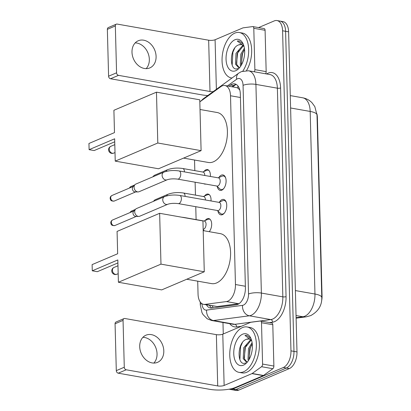 <?xml version="1.0" encoding="UTF-8"?>
<svg xmlns="http://www.w3.org/2000/svg" width="411" height="411" viewBox="0 0 411 411"><rect width="100%" height="100%" fill="white"/><g stroke="black" fill="none" stroke-linecap="round" stroke-linejoin="round"><path stroke-width="0.62" d="M205.793 184.087A7.377 4.125 100 0 1 204.858 184.107A7.377 4.125 100 0 1 203.99 183.768M203.938 171.505A7.377 4.125 100 0 1 205.957 169.769A7.377 4.125 100 0 1 207.421 169.573A7.377 4.125 100 0 1 210.35 176.463M206.43 208.577A7.377 4.125 100 0 1 205.5 208.598A7.377 4.125 100 0 1 204.632 208.259M204.58 195.996A7.377 4.125 100 0 1 206.599 194.259A7.377 4.125 100 0 1 208.064 194.064A7.377 4.125 100 0 1 210.992 200.953M203.743 230.72A7.377 4.125 100 0 1 203.527 230.083M205.217 220.486A7.377 4.125 100 0 1 207.236 218.75A7.377 4.125 100 0 1 208.706 218.56A7.377 4.125 100 0 1 211.675 223.872A7.377 4.125 100 0 1 209.209 231.681M218.852 177.531A7.85 4.387 100 0 1 221.375 175.132A7.85 4.387 100 0 1 222.937 174.927A7.85 4.387 100 0 1 226.065 182.063A7.85 4.387 100 0 1 221.77 190.18A7.85 4.387 100 0 1 220.209 190.385A7.85 4.387 100 0 1 217.265 186.537M219.495 202.022A7.85 4.387 100 0 1 222.017 199.623A7.85 4.387 100 0 1 223.579 199.417A7.85 4.387 100 0 1 226.708 206.553A7.85 4.387 100 0 1 222.413 214.67A7.85 4.387 100 0 1 220.851 214.876A7.85 4.387 100 0 1 217.907 211.028M197.706 281.165L198.051 294.132A13.835 7.737 -80 0 0 203.625 304.356L217.224 306.544L239.084 303.647M203.625 304.356A13.835 7.737 -80 0 0 204.986 304.387L226.435 301.561A13.835 7.737 -80 0 0 227.822 301.176A13.835 7.737 -80 0 0 235.457 284.515L230.514 95.758A13.835 7.737 -80 0 0 224.935 85.529A13.835 7.737 -80 0 0 220.805 86.68L199.823 101.877M239.716 89.716A4.613 2.579 -80 0 0 239.418 89.598L237.779 88.052L236.638 87.594L224.935 85.529M239.418 89.598A13.835 7.737 100 0 1 239.839 90.204M321.536 301.242A12.453 6.961 -80 0 0 322.054 296.018L317.379 117.412A12.453 6.961 -80 0 0 316.943 113.939M194.537 160.033L194.814 170.627M195.117 182.201L195.456 195.122M195.759 206.697L196.098 219.613M258.55 27.599L274.255 20.91A13.835 7.737 100 0 1 277.009 20.55L280.019 21.079A13.835 7.737 100 0 1 285.599 31.308L293.978 351.384A13.835 7.737 100 0 1 286.344 368.04L235.796 389.556A13.835 7.737 100 0 1 233.047 389.921A13.835 7.737 100 0 0 235.796 389.556L286.344 368.04A13.835 7.737 100 0 0 293.978 351.384L285.599 31.308A13.835 7.737 100 0 0 280.019 21.079L283.03 21.613A13.835 7.737 100 0 1 288.609 31.842L296.994 351.914A13.835 7.737 100 0 1 289.359 368.575L238.806 390.09A13.835 7.737 100 0 1 236.058 390.45L230.032 389.387A13.835 7.737 100 0 1 229.24 389.171M206.471 304.859A13.835 7.737 -80 0 0 210.355 307.998A13.835 7.737 -80 0 0 211.711 308.024L236.376 304.782A13.835 7.737 -80 0 0 237.769 304.392A13.835 7.737 -80 0 0 245.403 287.731L240.332 94.098A13.835 7.737 -80 0 0 234.753 83.875A13.835 7.737 -80 0 0 230.622 85.026L228.953 86.238M277.009 20.55A13.835 7.737 100 0 1 282.588 30.779L290.967 350.85A13.835 7.737 100 0 1 283.333 367.511L232.785 389.027A13.835 7.737 100 0 1 230.032 389.387M223.271 333.973L222.973 322.496M231.963 86.767L233.633 85.56A13.835 7.737 100 0 1 236.212 84.409M211.912 307.998A13.835 7.737 100 0 1 209.482 305.388M242.49 327.557A23.057 12.895 100 0 1 247.073 326.956A23.057 12.895 100 0 1 256.269 347.922A23.057 12.895 100 0 1 243.646 371.765A23.057 12.895 100 0 1 239.063 372.371A23.057 12.895 100 0 1 229.867 351.4A23.057 12.895 100 0 1 242.49 327.557M247.073 326.956L250.088 327.485A23.057 12.895 100 0 1 259.279 348.456A23.057 12.895 100 0 1 246.662 372.299A23.057 12.895 100 0 1 242.074 372.9L239.063 372.371M246.456 339.311A11.529 6.448 100 0 1 246.543 339.275L246.456 339.311C236.556 342.301 237.034 367.306 245.66 362.882M243.471 365.132A16.142 9.027 100 0 1 233.756 353.624A16.142 9.027 100 0 1 242.665 334.189A16.142 9.027 100 0 1 251.136 338.983A16.142 9.027 100 0 1 246.996 362.456A16.142 9.027 100 0 1 243.471 365.132M251.075 340.221L244.925 347.953L244.417 358.865L246.908 361.978M250.571 339.769L243.728 347.742L243.22 358.654L246.297 361.937L247.258 361.942M252.277 343.981L249.703 348.8L249.107 359.44M252.102 342.625L248.511 348.59L248.003 359.502L248.45 360.529M248.963 338.998L246.554 339.275A11.529 6.448 100 0 1 248.835 338.972A11.529 6.448 100 0 1 251.809 341.151M250.648 338.263L246.8 335.391L244.971 335.433L251.63 340.462M251.64 344.86L250.171 348.323L248.958 358.937M246.857 344.017L245.393 347.48L244.175 358.094M242.423 342.538L240.61 346.637L239.875 359.651M246.877 335.407L244.971 335.433M142.9 337.339A14.755 11.498 -113.1 0 1 157.048 353.768A14.755 11.498 -113.1 0 1 153.853 363.072M139.704 346.643A14.755 11.498 66.9 0 0 157.531 362.348A14.755 11.498 66.9 0 0 163.804 350.891A14.755 11.498 66.9 0 0 145.972 335.191A14.755 11.498 66.9 0 0 139.704 346.643M271.64 323.015A2.307 1.29 100 0 1 271.866 323.02A2.307 1.29 100 0 1 272.796 324.721L261.504 322.727L262.583 364.069L273.88 366.057A2.307 1.29 100 0 1 272.837 368.703L263.482 375.479A2.307 1.29 100 0 1 263.251 375.613L235.431 387.45A18.449 5.23 -1.5 0 1 209.733 389.325L118.24 373.183A2.307 1.798 -113.1 0 1 116.298 370.64L124.281 367.244A2.307 1.798 66.9 0 0 126.218 369.787L217.712 385.929A4.613 1.31 178.5 0 0 224.139 385.456L251.958 373.62A2.307 1.29 -80 0 0 252.184 373.486L261.54 366.71A2.307 1.29 -80 0 0 262.583 364.069M272.796 324.721L273.88 366.057M261.504 322.727A2.307 1.29 -80 0 0 260.574 321.027A2.307 1.29 -80 0 0 260.348 321.022L250.844 322.27A2.307 1.29 -80 0 0 250.612 322.337L222.793 334.174A4.613 1.31 178.5 0 1 216.371 334.646L124.877 318.504A2.307 1.798 66.9 0 0 124.03 318.592A2.307 1.798 66.9 0 0 123.053 320.385L115.07 323.781L116.298 370.64M115.07 323.781A2.307 1.798 -113.1 0 1 116.051 321.988L124.03 318.592M123.053 320.385L124.281 367.244M231.979 78.018A23.057 12.895 100 0 1 231.352 77.936A23.057 12.895 100 0 1 222.156 56.965A23.057 12.895 100 0 1 234.779 33.127A23.057 12.895 100 0 1 239.366 32.52A23.057 12.895 100 0 1 248.537 47.373A23.057 12.895 100 0 1 242.814 71.103M239.366 32.52L242.377 33.05A23.057 12.895 100 0 1 251.481 47.239A23.057 12.895 100 0 1 246.497 70.579M238.745 44.881A11.529 6.448 100 0 1 238.832 44.84L238.745 44.881C228.845 47.866 229.323 72.87 237.948 68.452M235.765 70.702A16.142 9.027 100 0 1 226.045 59.194A16.142 9.027 100 0 1 234.953 39.754A16.142 9.027 100 0 1 243.425 44.552A16.142 9.027 100 0 1 239.284 68.021A16.142 9.027 100 0 1 235.765 70.702M243.363 45.791L237.214 53.522L236.705 64.435L239.197 67.543M242.86 45.333L236.017 53.312L235.508 64.224L238.585 67.507L239.546 67.512M244.566 49.551L241.997 54.365L241.396 65.01M244.391 48.195L240.8 54.154L240.291 65.066L240.738 66.094M241.252 44.563L238.842 44.84A11.529 6.448 100 0 1 241.129 44.537A11.529 6.448 100 0 1 244.098 46.72M242.937 43.833L239.089 40.961L237.26 40.997L243.918 46.032M243.929 50.43L242.464 53.892L241.247 64.506M239.145 49.582L237.681 53.045L236.464 63.664M234.712 48.108L232.898 52.202L232.164 65.221M239.166 40.977L237.26 40.997M203.193 230.622L220.358 233.648A25.364 14.185 100 0 1 230.468 256.716A25.364 14.185 100 0 1 216.587 282.943A25.364 14.185 100 0 1 211.542 283.605L186.758 279.233M117.659 253.746L92.115 264.617L92.28 270.803L117.818 259.932L118.404 282.259L160.973 264.139L159.643 213.304L117.073 231.419L117.659 253.746M159.643 213.304L202.942 220.938L204.272 271.779L161.703 289.899L118.404 282.259M204.272 271.779L160.973 264.139M92.28 270.803L97.325 271.692L117.9 262.937M200.023 109.49L217.183 112.516A25.364 14.185 100 0 1 227.298 135.584A25.364 14.185 100 0 1 213.412 161.811A25.364 14.185 100 0 1 208.372 162.473L183.583 158.101M114.484 132.609L88.946 143.48L89.11 149.671L114.648 138.8L115.234 161.127L157.798 143.007L156.468 92.167L113.904 110.287L114.484 132.609M156.468 92.167L199.767 99.806L201.097 150.647L158.533 168.767L115.234 161.127M201.097 150.647L157.798 143.007M89.11 149.671L94.155 150.56L114.726 141.805M217.332 210.499L220.553 213.468A6.915 3.869 -80 0 0 221.765 214.09A6.915 3.869 -80 0 0 223.142 213.91A6.915 3.869 -80 0 0 224.427 213.001M226.297 202.402A6.915 3.869 -80 0 0 224.17 200.465A6.915 3.869 -80 0 0 222.813 200.64A6.915 3.869 -80 0 0 222.793 200.65M218.554 210.463A4.151 2.322 -80 0 0 220.825 206.168A4.151 2.322 -80 0 0 219.171 202.397L179.71 195.436A4.151 2.322 -80 0 1 181.374 198.256A4.151 2.322 -80 0 1 179.093 203.502A4.151 2.322 -80 0 1 178.271 203.609L217.727 210.571A4.151 2.322 -80 0 0 218.554 210.463M164.513 196.638A4.151 3.231 -113.1 0 0 162.751 199.612A4.151 3.231 -113.1 0 0 162.751 199.859A4.151 3.231 -113.1 0 0 167.765 204.277L139.725 216.212A4.151 3.231 -113.1 0 1 138.718 216.417A4.151 3.231 -113.1 0 1 138.204 216.371A4.151 3.231 -113.1 0 1 134.71 211.793A4.151 3.231 -113.1 0 1 135.63 209.158A4.151 3.231 -113.1 0 1 136.473 208.572L164.513 196.638C169.091 195.004 174.156 194.603 179.71 195.436M138.718 216.417L135.887 216.433A2.995 2.338 -113.1 0 1 135.512 216.397A2.995 2.338 -113.1 0 1 132.989 213.093A2.995 2.338 -113.1 0 1 133.652 211.187L135.63 209.158M216.689 186.008L219.911 188.973A6.915 3.869 -80 0 0 221.123 189.599A6.915 3.869 -80 0 0 222.5 189.42A6.915 3.869 -80 0 0 223.784 188.51M225.654 177.912A6.915 3.869 -80 0 0 223.527 175.975A6.915 3.869 -80 0 0 222.171 176.149A6.915 3.869 -80 0 0 222.151 176.155M217.912 185.967A4.151 2.322 -80 0 0 220.183 181.677A4.151 2.322 -80 0 0 218.529 177.901L179.073 170.945A4.151 2.322 -80 0 1 180.732 173.766A4.151 2.322 -80 0 1 178.451 179.011A4.151 2.322 -80 0 1 177.629 179.119L217.085 186.08A4.151 2.322 -80 0 0 217.912 185.967M163.871 172.147A4.151 3.231 -113.1 0 0 162.109 175.122A4.151 3.231 -113.1 0 0 162.109 175.369A4.151 3.231 -113.1 0 0 167.123 179.787L139.082 191.721A4.151 3.231 -113.1 0 1 138.075 191.927A4.151 3.231 -113.1 0 1 137.562 191.88A4.151 3.231 -113.1 0 1 134.068 187.303A4.151 3.231 -113.1 0 1 134.988 184.662A4.151 3.231 -113.1 0 1 135.83 184.082L163.871 172.147C168.448 170.514 173.514 170.113 179.073 170.945M138.075 191.927L135.245 191.937A2.995 2.338 -113.1 0 1 134.87 191.906A2.995 2.338 -113.1 0 1 132.347 188.603A2.995 2.338 -113.1 0 1 133.015 186.697L134.988 184.662M210.293 219.531A6.915 3.869 -80 0 0 209.379 219.145A6.915 3.869 -80 0 0 208.023 219.315A6.915 3.869 -80 0 0 208.002 219.325M203.157 229.266A4.151 2.322 -80 0 0 203.764 229.138A4.151 2.322 -80 0 0 206.034 224.848A4.151 2.322 -80 0 0 204.38 221.072L184.046 217.486A4.151 2.322 -80 0 1 184.57 217.702M209.651 195.035A6.915 3.869 -80 0 0 208.737 194.655A6.915 3.869 -80 0 0 207.38 194.824A6.915 3.869 -80 0 0 207.36 194.835M205.413 199.967A4.151 2.322 -80 0 0 203.738 196.581L183.409 192.995A4.151 2.322 -80 0 1 185.068 195.816A4.151 2.322 -80 0 1 185.078 196.381M153.837 201.185A4.151 3.231 -113.1 0 1 154.433 200.285A4.151 3.231 -113.1 0 1 155.281 199.7L168.207 194.198C172.784 192.564 177.85 192.163 183.409 192.995M209.009 170.544A6.915 3.869 -80 0 0 208.094 170.159A6.915 3.869 -80 0 0 206.738 170.334A6.915 3.869 -80 0 0 206.723 170.344L202.7 172.019M204.77 175.476A4.151 2.322 -80 0 0 203.096 172.091L182.767 168.505A4.151 2.322 -80 0 1 184.426 171.325A4.151 2.322 -80 0 1 184.441 171.89M153.195 176.694A4.151 3.231 -113.1 0 1 153.796 175.795A4.151 3.231 -113.1 0 1 154.639 175.209L167.57 169.707C172.142 168.073 177.213 167.673 182.767 168.505M135.188 42.903A14.755 11.498 -113.1 0 1 149.337 59.333A14.755 11.498 -113.1 0 1 146.146 68.642M131.993 52.212A14.755 11.498 66.9 0 0 149.825 67.913A14.755 11.498 66.9 0 0 156.093 56.461A14.755 11.498 66.9 0 0 138.266 40.756A14.755 11.498 66.9 0 0 131.993 52.212M263.929 28.58A2.307 1.29 100 0 1 264.16 28.585A2.307 1.29 100 0 1 265.09 30.291L253.793 28.297L254.877 69.634L266.169 71.627A2.307 1.29 100 0 1 265.583 73.785M265.09 30.291L266.169 71.627M207.807 95.527A18.449 5.23 -1.5 0 1 202.022 94.89L110.528 78.753A2.307 1.798 -113.1 0 1 108.586 76.21L116.57 72.814A2.307 1.798 66.9 0 0 118.512 75.357L210 91.494A4.613 1.31 178.5 0 0 213.155 91.653M253.793 28.297A2.307 1.29 -80 0 0 252.863 26.592A2.307 1.29 -80 0 0 252.637 26.587L243.137 27.84A2.307 1.29 -80 0 0 242.906 27.902L215.087 39.744A4.613 1.31 178.5 0 1 208.66 40.211L117.166 24.074A2.307 1.798 66.9 0 0 116.323 24.162A2.307 1.798 66.9 0 0 115.342 25.95L107.358 29.345L108.586 76.21M107.358 29.345A2.307 1.798 -113.1 0 1 108.34 27.558L116.323 24.162M115.342 25.95L116.57 72.814M254.291 71.791A2.307 1.29 -80 0 0 254.877 69.634M238.673 303.719L226.435 301.561M237.969 85.991A13.835 9.931 54.1 0 0 237.779 88.052M317.379 117.412L317.061 117.356M322.054 296.018L321.741 295.961M212.497 305.923A13.835 11.297 82.5 0 0 212.985 307.86M245.362 286.262L235.457 284.515M217.224 306.544L204.986 304.387M240.42 97.505L230.514 95.758M296.095 317.652L302.922 316.753A18.449 10.316 -80 0 0 304.777 316.234A18.449 10.316 -80 0 0 314.96 294.024A16.142 4.578 -1.5 0 1 321.782 297.564C322.008 305.43 318.314 311.446 310.695 315.617L306.246 316.83L296.11 318.165M306.246 316.83A16.142 13.178 82.5 0 1 302.922 316.753L296.038 315.54M295.386 290.572L314.96 294.024L310.177 111.438A18.449 10.316 -80 0 0 302.737 97.803C306.365 98.481 309.452 100.13 312.006 102.75L314.826 106.624L316.999 114.982A16.142 4.578 178.5 0 0 310.177 111.438L290.603 107.985M288.609 31.842L282.588 30.779M296.994 351.914L290.967 350.85M289.359 368.575L283.333 367.511M238.806 390.09L232.785 389.027M201.976 303.708A9.222 5.158 -80 0 0 206.584 310.1L242.511 305.368A9.222 5.158 -80 0 0 243.435 305.111A9.222 5.158 -80 0 0 248.527 294.004L243.06 85.339A9.222 5.158 -80 0 0 237.507 78.763A9.222 5.158 -80 0 0 236.587 79.287L227.375 85.961M243.06 85.339A9.222 2.615 178.5 0 1 255.914 84.399L261.375 293.069A18.449 10.316 100 0 1 251.198 315.283A18.449 10.316 100 0 1 249.343 315.797L270.803 319.583A18.449 10.316 -80 0 0 272.657 319.064A18.449 10.316 -80 0 0 282.84 296.855L277.374 88.185A18.449 10.316 -80 0 0 269.935 74.55L248.475 70.764A18.449 10.316 100 0 1 255.914 84.399L277.374 88.185A2.307 0.652 -1.5 0 0 280.585 87.954L286.051 296.619A2.307 0.652 -1.5 0 1 282.84 296.855L261.375 293.069A9.222 2.615 178.5 0 0 248.527 294.004M248.475 70.764L241.427 71.601L238.709 73.148A9.222 6.622 54.1 0 0 236.587 79.287M286.051 296.619A20.75 11.606 100 0 1 274.599 321.608A20.75 11.606 100 0 1 272.514 322.193L269.462 322.594M241.303 326.298L236.587 326.92A20.75 11.606 100 0 1 229.713 323.688M266.585 73.959A20.75 11.606 100 0 1 280.585 87.954M242.511 305.368A9.222 7.532 82.5 0 0 249.343 315.797L213.417 320.529L234.881 324.315L270.803 319.583A2.307 1.88 -97.5 0 1 272.514 322.193M206.584 310.1A9.222 7.532 82.5 0 0 213.417 320.529A18.449 10.316 100 0 1 211.603 320.493L233.068 324.279A18.449 10.316 -80 0 0 234.881 324.315A2.307 1.88 -97.5 0 1 236.587 326.92M238.709 73.148L203.332 98.763A9.222 6.622 54.1 0 0 201.924 100.356M201.585 303.431A9.222 2.615 178.5 0 0 200.27 304.834L201.96 312.607L202.977 314.502L207.165 318.761L211.603 320.493M233.633 85.56L230.622 85.026M216.371 334.646L217.712 385.929M222.793 334.174L224.139 385.456M263.251 375.613L251.958 373.62M126.218 369.787L118.24 373.183M252.184 373.486L263.482 375.479M272.837 368.703L261.54 366.71M115.537 274.384A3.689 2.872 66.9 0 0 116.888 274.245A3.689 3.689 0 0 1 111.756 270.947A3.689 3.689 0 0 1 114.001 267.453A3.689 2.872 66.9 0 0 112.434 270.32A3.689 2.872 66.9 0 0 115.537 274.384M112.367 153.252A3.689 2.872 66.9 0 0 113.719 153.113A3.689 3.689 0 0 1 108.586 149.815A3.689 3.689 0 0 1 110.826 146.321A3.689 2.872 66.9 0 0 109.259 149.183A3.689 2.872 66.9 0 0 112.367 153.252M112.609 219.983C111.396 220.609 110.79 221.555 110.785 222.819C111.032 223.985 110.991 225.963 114.957 225.5A2.995 2.338 -113.1 0 1 111.335 222.31A2.995 2.338 -113.1 0 1 112.609 219.983L133.919 210.915M110.785 222.819A2.995 0.848 -1.5 0 1 111.335 222.31M111.967 195.492C110.759 196.119 110.148 197.064 110.143 198.328C110.395 199.489 110.348 201.472 114.315 201.01A2.995 2.338 -113.1 0 1 110.693 197.819A2.995 2.338 -113.1 0 1 111.967 195.492L133.282 186.419M110.143 198.328A2.995 0.848 -1.5 0 1 110.693 197.819M166.676 195.913A4.151 3.231 -113.1 0 1 168.207 194.198M130.266 212.466A2.995 2.338 -113.1 0 1 131.412 211.11L135.358 209.435M166.034 171.423A4.151 3.231 -113.1 0 1 167.57 169.707M129.624 187.976A2.995 2.338 -113.1 0 1 130.77 186.62L134.721 184.94M208.66 40.211L210 91.494M215.087 39.744L216.381 89.315M118.512 75.357L110.528 78.753M235.96 84.455L232.616 86.88M316.999 114.982L321.782 297.564M302.737 97.803L290.279 95.604M203.332 98.763L200.547 101.353M200.193 301.941L200.27 304.834M260.574 321.027L271.866 323.02M231.352 77.936L231.948 78.044M118.183 273.695L116.888 274.245M117.972 265.763L114.001 267.453M115.008 152.563L113.719 153.113M114.803 144.631L110.826 146.321M224.17 200.465L225.459 200.696M218.775 202.325L222.813 200.64M221.765 214.09L223.055 214.321M167.765 204.277C170.483 203.332 173.981 203.111 178.271 203.609M114.957 225.5L136.267 216.427M223.527 175.975L224.817 176.201M218.133 177.835L222.171 176.149M221.123 189.599L222.413 189.825M167.123 179.787C169.841 178.842 173.339 178.621 177.629 179.119M114.315 201.01L135.63 191.937M209.379 219.145L210.042 219.263M203.984 221.005L208.023 219.315M203.173 229.759L204.324 230.823M181.605 217.178L184.046 217.486M208.737 194.655L209.399 194.768M203.342 196.509L207.38 194.824M153.365 201.385L154.433 200.285M131.412 211.11L129.85 212.646M208.094 170.159L208.757 170.277M152.728 176.894L153.796 175.795M130.77 186.62L129.213 188.151M252.863 26.592L264.16 28.585"/></g></svg>
